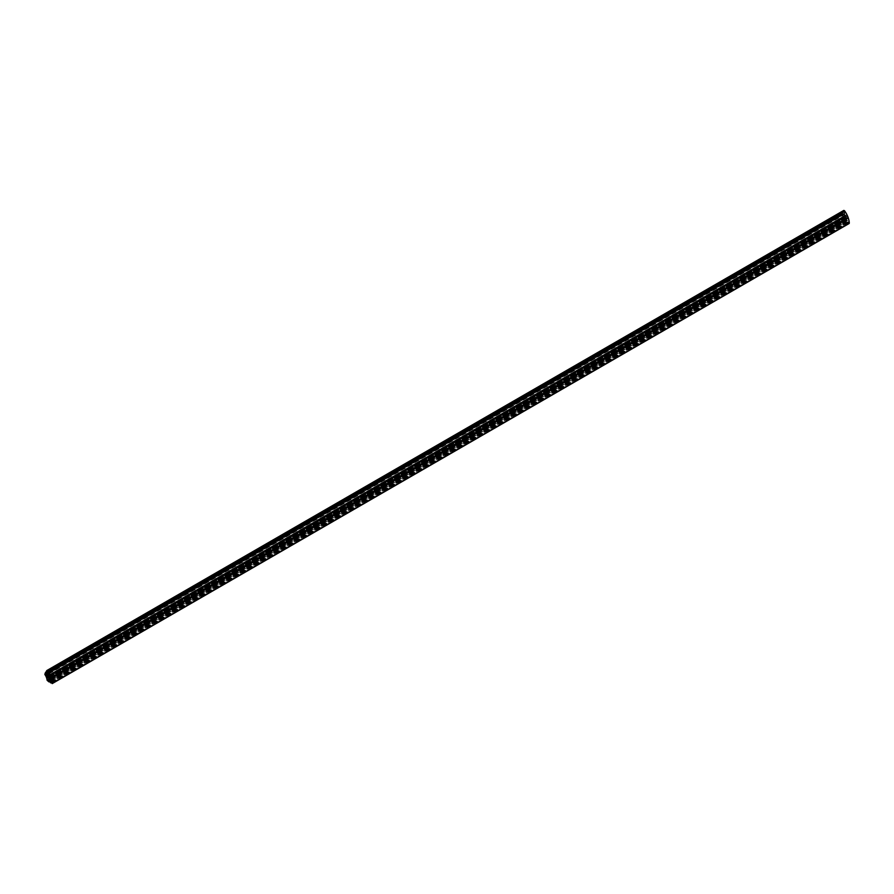 <?xml version="1.0" encoding="UTF-8"?>
<svg xmlns="http://www.w3.org/2000/svg" width="894" height="894" viewBox="0 0 894 894"><rect width="100%" height="100%" fill="white"/><g stroke="black" fill="none" stroke-linecap="round" stroke-linejoin="round"><path stroke-width="0.67" stroke-dasharray="4.47 3.35" d="M845.59 216.516L845.914 217.588L845.59 216.516M843.735 210.481L843.109 211.822L844.037 211.956A4.694 2.716 60 0 1 844.294 213.197L843.69 214.057A4.694 2.716 60 0 1 842.74 213.8L842.338 212.47L841.757 214.415A7.51 4.336 60 0 1 843.981 220.147L845.925 221.835L845.355 220.55A4.694 2.716 60 0 1 845.679 220.304A4.694 2.716 60 0 1 846.048 220.147L847.266 220.852A4.694 2.716 60 0 1 847.959 222.047L847.188 222.327L848.775 223.478L51.874 683.564M842.338 212.47L45.482 672.545M848.071 218.371L846.104 218.427L846.953 220.092A1.319 0.76 60 0 1 847.512 220.617A5.263 3.04 60 0 1 848.272 221.947L848.898 222.93A14.46 8.348 -120 0 0 848.071 218.371L51.17 678.457M845.098 217.454L843.791 217.633A8.08 4.66 60 0 1 844.372 220.337L845.042 220.08A5.263 3.04 60 0 1 845.4 219.812A5.263 3.04 60 0 1 845.612 219.7L845.534 217.912A1.106 0.637 60 0 1 845.098 217.454L48.198 677.54M844.26 210.973L844.417 211.99A5.263 3.04 60 0 1 844.696 213.364A1.319 0.76 60 0 1 844.573 213.957L844.919 215.577L846.909 215.365A14.46 8.348 -120 0 0 844.26 210.973L47.36 671.059M843.724 214.627L843.612 214.549A5.263 3.04 60 0 1 842.796 214.292L841.98 214.169A8.08 4.66 60 0 1 843.467 216.795L844.819 216.728A1.106 0.637 60 0 1 844.886 216.236L843.724 214.627L46.823 674.713M45.214 673.797L842.114 213.722L45.236 673.797M845.568 215.89L845.668 216.18A1.106 0.637 60 0 1 846.305 217.823L847.043 218.415L847.724 217.32A14.46 8.348 -120 0 0 847.367 216.404L845.847 215.499L49.192 675.674M48.946 675.585L845.847 215.499L48.98 675.573M50.142 678.501L847.065 218.404L50.165 678.479M46.142 671.55L843.042 211.465L46.142 671.55M47.136 672.031L844.037 211.956M841.947 213.945L45.348 673.852L842.271 213.789M843.467 216.795L47.941 676.087L844.83 216.002M843.645 216.94L47.997 676.311L844.886 216.236M47.918 676.814L844.819 216.728M47.896 676.903L844.752 216.851L47.885 676.926M45.493 674.02L841.98 214.169M45.56 674.098L842.461 214.012M45.896 674.378L842.796 214.292M46.711 674.635L843.612 214.549M48.209 675.719L845.109 215.633L48.187 675.73M48.388 675.462L844.919 215.577M49.148 673.785L844.249 214.739M49.036 673.584L844.193 214.493M48.891 673.338L844.573 213.957M48.656 672.947L844.696 213.364M47.93 671.841L844.417 211.99M47.65 671.439L844.182 211.565M47.471 671.204L843.992 211.33M47.326 671.014L843.947 211.096M47.226 670.969L844.07 210.917M50.008 675.451L846.909 215.365M50.03 675.551L846.797 215.543M49.673 674.769L845.947 215.052M845.568 215.018L49.572 674.579L845.489 215.096M49.483 675.853L845.668 216.18M49.047 675.596L845.947 215.51M50.355 676.356L847.255 216.27M50.466 676.49L847.367 216.404M846.428 218.102L50.835 677.44L847.724 217.32M50.813 677.551L847.713 217.465M50.232 678.39L846.953 218.404M50.723 677.149L846.305 217.823M47.237 677.518L843.791 217.633M48.768 679.686L844.372 220.337M46.946 677.54L843.847 217.454L46.913 677.551M48.052 677.44L844.953 217.365M48.634 677.998L845.534 217.912M48.768 678.222L845.657 218.136M845.4 219.812L48.757 679.742L845.657 219.611M48.734 679.775L845.612 219.7L48.723 679.786M48.142 680.166L845.042 220.08M48.03 680.479L844.931 220.393M844.796 220.717L48.03 680.725L844.931 220.639M48.041 680.39L844.506 220.55M847.322 218.907L51.204 678.546L847.411 218.829M50.053 678.959L846.953 218.874M847.858 218.203L50.958 678.289L847.836 218.225M848.775 223.008L52.008 683.027L848.898 222.93M51.986 682.737L848.518 222.863M51.964 682.446L848.384 222.64M51.941 682.211L848.384 222.394M51.897 681.742L848.272 221.947M51.617 680.122L847.512 220.617M51.439 679.373L846.953 220.092M51.226 678.624L846.193 219.645M50.075 678.971L846.059 219.421M846.193 218.438L49.293 678.524L846.059 218.505M47.192 672.21L842.807 212.861M47.248 672.444L842.863 213.096M46.466 672.21L842.584 212.582M44.7 673.595L841.6 213.51M44.856 674.501L841.757 214.415M47.08 680.233L843.981 220.147M47.605 681.094L844.506 221.008M846.126 221.712L50.466 681.083L845.925 221.835M50.321 680.87L846.126 221.41M50.12 680.669L845.992 221.176M49.606 680.368L845.478 220.885M846.048 220.147L49.148 680.233L845.355 220.55M49.472 680.289L846.372 220.203M50.053 680.625L846.953 220.539M50.366 680.937L847.266 220.852M51.059 682.133L847.959 222.047M51.092 682.245L847.847 222.248M50.88 681.776L847.322 221.947M50.287 682.111L847.188 222.025M50.287 682.413L847.188 222.327M50.489 682.759L847.389 222.673M46.209 671.908L843.109 211.822M46.443 672.199L843.344 212.113M843.5 212.18L47.114 671.964L843.523 212.157M843.802 211.766L46.913 671.852L843.78 211.789M47.393 673.283L844.294 213.197M47.326 673.618L844.227 213.532M47.036 674.031L843.936 213.945M47.08 673.975L843.69 214.057M47.36 673.003L842.74 213.8M47.293 672.634L842.595 213.476M48.377 676.568L845.277 216.482M47.192 670.981L844.092 210.895M49.986 675.64L846.886 215.555M47.997 680.815L844.897 220.729M51.964 683.105L848.864 223.019M49.204 678.512L846.104 218.427M50.511 681.15L846.07 221.846M48.79 680.39L845.679 220.304M51.047 682.346L847.948 222.26M50.846 681.72L847.233 221.935M46.957 674.11L843.858 214.024M49.014 677.674L845.914 217.588"/><path stroke-width="1.34" d="M48.689 676.602L49.014 677.674L48.689 676.602M47.013 671.863L47.136 672.031A4.694 2.716 60 0 1 47.393 673.283L46.79 674.143A4.694 2.716 60 0 1 45.84 673.886L45.438 672.556L44.856 674.501A7.51 4.336 60 0 1 47.08 680.233L49.025 681.921L48.455 680.636A4.694 2.716 60 0 1 48.79 680.39A4.694 2.716 60 0 1 49.148 680.233L50.366 680.937A4.694 2.716 60 0 1 51.059 682.133L50.332 682.021L50.489 682.759L52.4 683.217A15.03 8.672 -120 0 0 47.583 670.791L46.913 670.489L46.142 671.55L47.013 671.863M848.775 223.478L849.3 223.131A15.03 8.672 -120 0 0 844.484 210.705L843.813 210.403L47.024 670.455M51.17 678.457L49.204 678.512L50.053 680.166A1.319 0.76 60 0 1 50.612 680.703A5.263 3.04 60 0 1 51.383 682.033L51.997 683.016A14.46 8.348 -120 0 0 51.17 678.457M48.198 677.54L46.89 677.719A8.08 4.66 60 0 1 47.483 680.423L48.142 680.166A5.263 3.04 60 0 1 48.499 679.898A5.263 3.04 60 0 1 48.712 679.786L48.634 677.998A1.106 0.637 60 0 1 48.198 677.54M47.36 671.059L47.516 672.076A5.263 3.04 60 0 1 47.795 673.45A1.319 0.76 60 0 1 47.673 674.042L48.03 675.663L50.008 675.451A14.46 8.348 -120 0 0 47.36 671.059M46.823 674.713L46.711 674.635A5.263 3.04 60 0 1 45.896 674.378L45.08 674.255A8.08 4.66 60 0 1 46.566 676.881L47.918 676.814A1.106 0.637 60 0 1 47.985 676.322L46.823 674.713M48.667 675.976L48.768 676.266A1.106 0.637 60 0 1 49.405 677.909L50.142 678.501L50.824 677.406A14.46 8.348 -120 0 0 50.466 676.49L49.192 675.674M46.745 677.026L47.997 676.311M46.566 676.881L47.941 676.087M47.348 674.825L49.148 673.785M47.293 674.579L49.036 673.584M47.673 674.042L48.891 673.338M47.795 673.45L48.656 672.947M49.047 675.138L49.673 674.769M48.768 676.266L49.483 675.853M49.528 678.188L50.835 677.44M49.405 677.909L50.723 677.149M47.483 680.423L48.768 679.686M50.612 680.703L51.617 680.122M50.053 680.166L51.439 679.373M49.293 679.731L51.226 678.624M49.159 679.507L50.075 678.971M45.907 672.947L47.192 672.21M45.963 673.182L47.248 672.444M45.683 672.668L46.466 672.21M49.226 681.798L50.466 681.083L49.226 681.798M49.226 681.496L50.321 680.87M49.092 681.262L50.12 680.669M48.578 680.971L49.606 680.368M48.455 680.636L49.159 680.222M52.4 683.217L849.3 223.131M47.583 670.791L844.484 210.705M45.84 673.886L47.36 673.003M45.706 673.562L47.293 672.634M46.913 670.489L843.813 210.403M49.17 681.932L50.511 681.15M52.243 683.597L849.144 223.511"/></g></svg>
